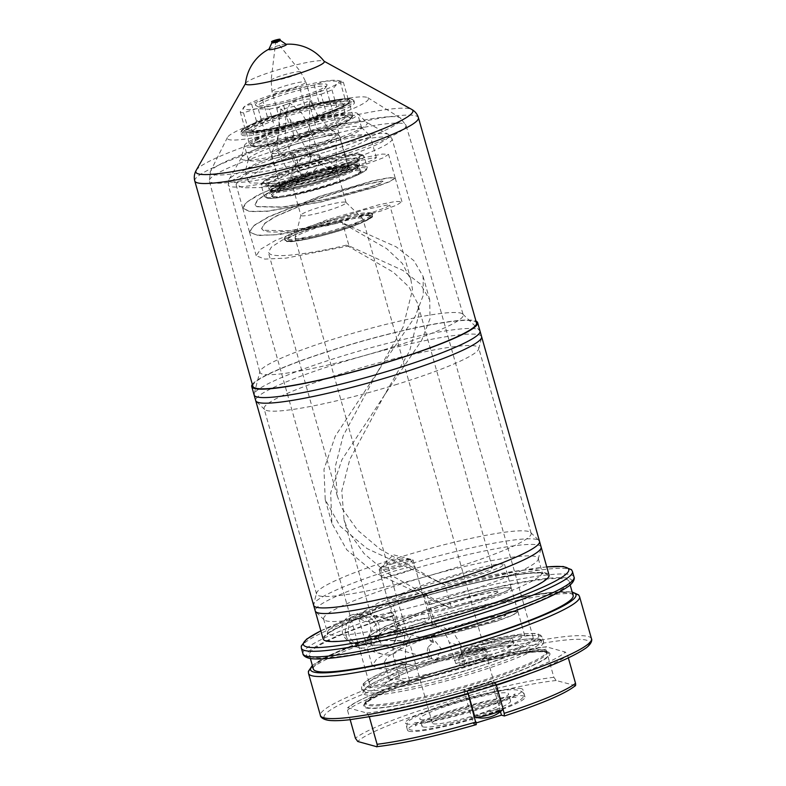<?xml version="1.0" encoding="UTF-8"?>
<svg xmlns="http://www.w3.org/2000/svg" width="786" height="786" viewBox="0 0 786 786"><rect width="100%" height="100%" fill="white"/><g stroke="black" fill="none" stroke-linecap="round" stroke-linejoin="round"><path stroke-width="0.59" stroke-dasharray="3.93 2.95" d="M254.143 146.727A50.668 5.905 164.2 0 1 253.121 145.145A50.668 5.905 164.2 0 1 298.385 126.929A50.668 5.905 164.2 0 1 349.308 117.497A50.668 5.905 164.2 0 1 349.957 117.743A50.668 5.905 164.2 0 1 349.79 119.757A50.668 5.905 164.2 0 1 303.337 137.796A50.668 5.905 164.2 0 1 254.31 146.776A50.668 5.905 164.2 0 1 254.143 146.727M353.101 101.502A58.812 6.848 164.2 0 1 354.457 102.455A58.812 6.848 164.2 0 1 305.056 123.52A58.812 6.848 164.2 0 1 242.628 135.428A58.812 6.848 164.2 0 1 241.273 134.475A58.812 6.848 164.2 0 1 290.673 113.41A58.812 6.848 164.2 0 1 353.101 101.502M282.321 114.137A73.363 8.548 -15.8 0 0 227.419 137.462A73.363 8.548 -15.8 0 0 313.398 122.793A73.363 8.548 -15.8 0 0 367.819 97.729A73.363 8.548 -15.8 0 0 282.321 114.137M383.941 349.829A105.648 12.311 -15.8 0 0 463.219 314.803A105.648 12.311 -15.8 0 0 462.767 314.095A105.648 12.311 -15.8 0 0 339.198 337.361A105.648 12.311 -15.8 0 0 259.92 371.493A105.648 12.311 -15.8 0 0 259.901 372.338A105.648 12.311 -15.8 0 0 383.941 349.829M462.767 314.095L479.509 330.248A117.389 13.676 -15.8 0 0 342.205 356.097A117.389 13.676 -15.8 0 0 254.124 394.022L259.92 371.493M481.602 336.673A117.389 13.676 -15.8 0 0 343.796 361.707A117.389 13.676 -15.8 0 0 255.705 400.595M395.024 384.924A111.514 12.989 -15.8 0 0 478.703 348.896A111.514 12.989 -15.8 0 0 478.703 347.982A111.514 12.989 -15.8 0 0 347.785 371.768A111.514 12.989 -15.8 0 0 264.096 408.71A111.514 12.989 -15.8 0 0 264.587 409.486A111.514 12.989 -15.8 0 0 395.024 384.924M447.46 570.233A111.514 12.989 -15.8 0 0 531.139 533.291A111.514 12.989 -15.8 0 0 530.658 532.505A111.514 12.989 -15.8 0 0 400.221 557.068A111.514 12.989 -15.8 0 0 316.542 593.096A111.514 12.989 -15.8 0 0 316.532 594.01A111.514 12.989 -15.8 0 0 447.46 570.233M530.658 532.505L539.029 540.581A117.389 13.676 -15.8 0 0 401.725 566.441A117.389 13.676 -15.8 0 0 313.643 604.365L316.542 593.096M541.122 547.017A117.389 13.676 -15.8 0 0 403.316 572.051A117.389 13.676 -15.8 0 0 315.225 610.938M454.544 595.267A111.514 12.989 -15.8 0 0 538.223 559.239A111.514 12.989 -15.8 0 0 538.223 558.325A111.514 12.989 -15.8 0 0 407.305 582.112A111.514 12.989 -15.8 0 0 323.616 619.054A111.514 12.989 -15.8 0 0 324.107 619.83A111.514 12.989 -15.8 0 0 454.544 595.267M320.845 630.794L390.259 604.12L393.197 604.915L426.818 594.589L423.959 593.784L425.717 602.027L427.761 605.181L431.73 619.201L431.101 619.024L431.809 623.553C440.592 627.159 446.409 633.506 449.258 642.594L461.52 646.004L461.834 647.124L460.517 646.76A90.98 10.601 164.2 0 1 538.626 635.294A90.98 10.601 164.2 0 1 470.46 665.673A90.98 10.601 164.2 0 1 370.049 687.072A90.98 10.601 164.2 0 1 405.389 663.689L406.706 664.062L406.391 662.942C402.815 645.277 408.985 633.005 424.912 626.118L441.025 625.98L453.886 633.339L461.52 646.004M320.865 630.863A137.933 16.074 -15.8 0 1 390.337 604.12L392.086 612.353L394.14 615.507L398.099 629.537L329.953 655.072L312.356 665.487M312.464 665.85A137.933 16.074 -15.8 0 1 397.48 629.36L398.178 633.88L401.666 634.852L393.197 604.915M398.099 629.537A134.996 15.73 -15.8 0 0 313.359 669.014M394.14 615.507A134.996 15.73 -15.8 0 0 309.389 654.993A134.996 15.73 -15.8 0 0 467.876 626.206A134.996 15.73 -15.8 0 0 569.182 581.483A134.996 15.73 -15.8 0 0 427.761 605.181M398.178 633.88C393.079 641.779 391.733 650.327 394.13 659.523L400.644 680.45L405.753 681.875A114.451 13.333 -15.8 0 0 348.198 707.822L347.579 707.931C351.902 702.664 383.028 688.624 423.792 675.891C467.778 661.812 519.428 649.55 546.329 646.829L565.291 652.056L567.6 655.288L568.347 657.931M478.497 686.001A14.669 1.71 164.2 0 1 495.72 682.867A14.669 1.71 164.2 0 1 484.716 687.73A14.669 1.71 164.2 0 1 467.483 690.855A14.669 1.71 164.2 0 1 478.497 686.001M369.341 716.911L366.846 713.01L348.198 707.822C347.441 707.302 347.196 708.098 347.481 710.2L350.163 719.671M366.846 713.01A114.451 13.333 -15.8 0 0 466.717 690.953L463.819 690.147L491.928 681.511L494.836 682.317A114.451 13.333 -15.8 0 0 565.291 652.056M575.431 685.608L556.164 680.519L553.855 677.296L545.926 649.246C545.641 647.143 545.887 646.347 546.643 646.868A114.451 13.333 -15.8 0 0 460.881 664.946L464.762 666.027A96.845 11.279 -15.8 0 1 548.923 652.478A96.845 11.279 -15.8 0 1 459.82 690.796A96.845 11.279 -15.8 0 1 363.839 704.855A96.845 11.279 -15.8 0 1 409.634 682.965L409.496 680.342A93.907 10.945 -15.8 0 0 365.863 701.289A93.907 10.945 -15.8 0 0 365.588 702.704A93.907 10.945 -15.8 0 0 367.76 704.227A93.907 10.945 -15.8 0 0 467.434 685.205A93.907 10.945 -15.8 0 0 546.309 651.565A93.907 10.945 -15.8 0 0 545.337 650.503A93.907 10.945 -15.8 0 0 544.148 650.042A93.907 10.945 -15.8 0 0 464.624 663.404L464.762 666.027M400.644 680.45A137.933 16.074 -15.8 0 0 331.073 720.369A137.933 16.074 -15.8 0 0 485.954 688.074A137.933 16.074 -15.8 0 0 588.665 641.248A137.933 16.074 -15.8 0 0 455.762 663.522L460.881 664.946A114.451 13.333 -15.8 0 0 405.753 681.875L409.634 682.965M474.882 717.009A14.669 1.71 164.2 0 1 485.895 712.145A14.669 1.71 164.2 0 1 503.119 709.011M409.496 680.342L406.804 670.802A93.907 10.945 -15.8 0 0 362.896 693.173A93.907 10.945 -15.8 0 0 365.058 694.686A93.907 10.945 -15.8 0 0 473.143 673.14A93.907 10.945 -15.8 0 0 543.617 642.024A93.907 10.945 -15.8 0 0 541.446 640.511A93.907 10.945 -15.8 0 0 461.922 653.873L464.624 663.404M408.936 731.206A61.043 7.113 -15.8 0 0 473.732 718.836A61.043 7.113 -15.8 0 0 524.999 696.976A61.043 7.113 -15.8 0 0 523.594 695.983A61.043 7.113 -15.8 0 0 458.808 708.353A61.043 7.113 -15.8 0 0 407.531 730.214A61.043 7.113 -15.8 0 0 408.936 731.206M376.366 746.671A114.451 13.333 -15.8 0 0 476.247 724.604L473.339 723.798L476.306 722.894M521.531 688.693A61.043 7.113 -15.8 0 0 456.735 701.053A61.043 7.113 -15.8 0 0 405.468 722.923A61.043 7.113 -15.8 0 0 406.873 723.916A61.043 7.113 -15.8 0 0 471.669 711.546A61.043 7.113 -15.8 0 0 522.936 689.686A61.043 7.113 -15.8 0 0 521.531 688.693M494.836 682.317L503.04 709.296M468.142 693.93L466.717 690.953M420.932 719.593A46.069 5.364 -15.8 0 0 469.841 710.259A46.069 5.364 -15.8 0 0 508.542 693.753A46.069 5.364 -15.8 0 0 507.471 693.006A46.069 5.364 -15.8 0 0 458.572 702.34A46.069 5.364 -15.8 0 0 419.871 718.846A46.069 5.364 -15.8 0 0 420.932 719.593M422.996 726.883A46.069 5.364 -15.8 0 0 471.905 717.549A46.069 5.364 -15.8 0 0 510.605 701.053A46.069 5.364 -15.8 0 0 509.544 700.306A46.069 5.364 -15.8 0 0 460.635 709.63A46.069 5.364 -15.8 0 0 421.935 726.136A46.069 5.364 -15.8 0 0 422.996 726.883M433.194 723.749A35.213 4.107 -15.8 0 0 470.578 716.616A35.213 4.107 -15.8 0 0 500.151 704.001A35.213 4.107 -15.8 0 0 499.346 703.431A35.213 4.107 -15.8 0 0 461.962 710.564A35.213 4.107 -15.8 0 0 432.379 723.179A35.213 4.107 -15.8 0 0 433.194 723.749M362.051 218.243A35.213 4.107 -15.8 0 0 325.807 225.042A35.213 4.107 -15.8 0 0 295.094 237.706A35.213 4.107 -15.8 0 0 295.084 237.991A35.213 4.107 -15.8 0 0 295.9 238.561A35.213 4.107 -15.8 0 0 333.284 231.428A35.213 4.107 -15.8 0 0 362.857 218.813A35.213 4.107 -15.8 0 0 362.71 218.567A35.213 4.107 -15.8 0 0 362.051 218.243M301.431 215.747A23.482 2.731 -15.8 0 0 326.347 210.992A23.482 2.731 -15.8 0 0 346.066 202.582A23.482 2.731 -15.8 0 0 345.968 202.415A23.482 2.731 -15.8 0 0 345.526 202.199A23.482 2.731 -15.8 0 0 321.366 206.738A23.482 2.731 -15.8 0 0 300.891 215.177A23.482 2.731 -15.8 0 0 300.881 215.364A23.482 2.731 -15.8 0 0 301.431 215.747M297.639 182.863L292.716 179.709L293.021 167.949L301.225 158.015L306.55 155.697L310.686 157.397L307.857 170.965L297.639 182.863M307.709 154.901L301.382 157.917L295.831 168.695L300.488 173.735L309.262 174.924L318.192 166.553L319.99 157.731L309.32 154.469L307.709 154.901M290.103 103.172L286.566 111.7L285.465 121.152L285.367 137.982L297.599 140.665L307.827 134.701L309.075 125.672L301.667 113.155L290.103 103.172A17.606 2.053 -15.8 0 0 276.888 109.008A17.606 2.053 -15.8 0 0 277.291 109.293A17.606 2.053 -15.8 0 0 281.378 109.126L290.417 119.914L294.534 139.309L288.983 147.984L280.966 152.012L276.967 150.568L277.389 141.362L279.521 126.684C279.168 119.501 279.787 113.646 281.378 109.126A17.606 2.053 -15.8 0 0 310.018 100.333L317.554 115.002L326.986 126.124L336.103 134.337L335.543 135.251L326.819 135.172L316.296 128.03L309.488 104.165L310.018 100.333A17.606 2.053 -15.8 0 0 310.775 99.419A17.606 2.053 -15.8 0 0 310.362 99.134A17.606 2.053 -15.8 0 0 290.103 103.172M310.382 154.518L312.032 154.017L325.119 157.465L335.445 166.691L336.339 169.747L335.789 171.142L321.503 164.854L309.831 155.5L310.382 154.518M277.262 42.493L275.591 42.975L277.281 42.493L300.655 71.919A15.376 1.788 -15.8 0 0 300.34 71.742A15.376 1.788 -15.8 0 0 284.375 74.758A15.376 1.788 -15.8 0 0 271.101 80.28A15.376 1.788 -15.8 0 0 271.465 80.614A15.376 1.788 -15.8 0 0 288.138 77.401A15.376 1.788 -15.8 0 0 300.655 71.919L305.882 82.117A17.606 2.053 164.2 0 1 291.085 88.425A17.606 2.053 164.2 0 1 272.398 91.991A17.606 2.053 164.2 0 1 271.995 91.707A17.606 2.053 164.2 0 1 286.782 85.399A17.606 2.053 164.2 0 1 305.469 81.832A17.606 2.053 164.2 0 1 305.882 82.117L313.339 106.611M460.655 649.383L461.922 653.873A93.907 10.945 -15.8 0 0 406.804 670.802L405.527 666.312A93.907 10.945 -15.8 0 0 361.619 688.683A93.907 10.945 -15.8 0 0 471.875 668.65A93.907 10.945 -15.8 0 0 542.34 637.544A93.907 10.945 -15.8 0 0 460.655 649.383L460.439 646.76C488.813 639.303 510.841 634.911 526.522 633.604C539.962 633.162 536.71 633.742 540.729 635.226L542.34 637.544L543.617 642.024L540.267 639.323C530.923 636.405 491.781 643.724 450.201 655.475C423.241 663.158 401.047 670.723 383.617 678.19C373.684 682.287 367.033 686.198 363.653 689.921L362.896 693.173L361.619 688.683C362.14 685.647 359.133 687.622 366.443 680.912L372.603 677.257C380.336 673.229 391.241 668.709 405.311 663.698L405.527 666.312M346.361 245.134C313.378 253.22 277.065 258.348 270.03 254.065L268.331 252.306L271.396 247.099L282.39 240.025L321.199 223.499L364.164 209.852L388.49 204.763L389.777 205.097L385.926 207.504L374.136 211.788L333.716 222.743L289.179 230.789L263.3 230.288L261.6 228.52L264.676 223.312L275.69 216.229L314.518 199.693L357.463 186.066L381.76 180.976L383.047 181.311L379.196 183.728L367.406 188.001L327.015 198.946L282.479 207.003L256.57 206.502L254.87 204.743L257.484 199.929L267.112 193.454L302.06 178.019L295.398 154.469L292.726 153.722L299.387 177.282L257.523 195.183L245.939 202.68L242.736 208.172L249.771 211.375L267.152 211.11L321.425 201.707L374.254 187.225L390.033 181.32L395.191 177.882L388.991 177.646L372.456 180.888L319.863 196.235L268.714 216.661L253.78 225.543L249.467 231.958L256.501 235.161L273.882 234.896L328.155 225.494L380.984 211.002L396.763 205.107L401.921 201.658L395.722 201.432L379.186 204.674L326.593 220.011L275.444 240.447L260.51 249.319L256.197 255.735L264.813 259.095L286.065 258.113L349.033 245.88L346.361 245.134L393.314 272.192L408.956 286.919L417.582 303.347L419.164 313.182L409.712 350.743L384.57 394.867L349.79 459.466L341.802 490.818L344.042 519.841L348.611 531.778L364.124 553.639L386.879 572.847L448.894 607.48L485.306 597.291L495.681 593.42L499.041 591.229L497.754 590.895L473.457 595.975L430.492 609.622L391.654 626.157L380.66 633.231L377.594 638.438L379.294 640.197L405.203 640.698L449.749 632.651L490.13 621.706L501.92 617.423L505.771 615.006L504.484 614.672L480.177 619.761L437.232 633.388L398.414 649.934L387.4 657.008L384.325 662.215L386.024 663.983L411.893 664.484L456.43 656.438L496.85 645.493L508.65 641.209L512.501 638.792L511.214 638.458C507.216 638.478 497.538 640.61 482.172 644.854L438.077 659.238L433.489 659.346L431.73 658.609L428.439 646.662A8.803 8.587 105.6 0 0 431.73 658.609M385.071 628.967A8.803 8.587 105.6 0 0 385.091 645.866A8.803 8.587 105.6 0 0 396.056 637.259A8.803 8.587 105.6 0 0 385.071 628.967M428.439 646.662L433.489 642.457L430.816 641.71L435.591 641.651L441.889 649.59L436.407 658.236L439.069 658.874M433.489 642.457L431.583 635.727C463.386 623.691 498.619 614.573 504.543 614.898L505.84 615.232L501.979 617.649L490.189 621.932L449.798 632.877L405.262 640.924L379.363 640.423L377.663 638.664L380.719 633.457L391.713 626.383L430.531 609.848L473.496 596.21L497.813 591.111L499.11 591.455L495.249 593.862L483.449 598.146L443.019 609.101L398.502 617.148L372.633 616.646L370.933 614.878L373.998 609.671L385.012 602.587L423.831 586.051L466.776 572.424L491.083 567.335L492.38 567.669L489.02 569.86L478.654 573.731L442.223 583.919L380.11 549.208L357.424 530.039L341.949 508.218L337.371 496.28L335.131 467.248L343.128 435.896L377.909 371.306L403.08 327.104L412.503 289.621L410.911 279.787L402.304 263.379L386.633 248.622L339.69 221.573L396.262 246.883L413.858 260.628L423.065 276.377L423.34 295.133L415.028 316.738L380.473 367.553L335.288 436.112L323.979 469.321L325.227 499.69L340.073 526.227L367.101 548.599L444.896 584.666L488.253 571.992L500.574 567.119L504.514 564.23L498.324 564.004L481.789 567.246L429.195 582.593L378.046 603.019L363.103 611.901L358.789 618.317L365.834 621.52L383.214 621.245L437.478 611.852L490.307 597.36L506.096 591.455L511.244 588.016L505.054 587.781L488.519 591.023L435.925 606.37L384.776 626.806L369.833 635.678L365.519 642.093L372.564 645.296L389.935 645.031L444.208 635.628L497.037 621.146L512.826 615.242L517.974 611.803L510.301 611.773L489.992 616.086L428.91 634.98L430.816 641.71M295.398 154.469L260.451 169.894L250.822 176.369L248.209 181.183L249.909 182.941L275.807 183.443L320.364 175.386L360.745 164.441L372.535 160.167L376.386 157.75L375.089 157.416L350.772 162.506L307.827 176.143L269.009 192.678L258.005 199.752L254.939 204.959L256.639 206.728L282.508 207.229L327.025 199.192L367.445 188.237L379.255 183.953L383.116 181.537L381.819 181.202L357.512 186.292L314.547 199.929L275.729 216.464L264.725 223.538L261.669 228.746L263.369 230.514C270.463 234.778 306.628 229.669 339.69 221.573M368.752 135.005A64.855 7.555 -15.8 0 0 302.011 147.522A64.855 7.555 -15.8 0 0 245.438 170.837A64.855 7.555 -15.8 0 0 245.429 171.368A64.855 7.555 -15.8 0 0 246.932 172.419A64.855 7.555 -15.8 0 0 315.766 159.283A64.855 7.555 -15.8 0 0 370.245 136.057A64.855 7.555 -15.8 0 0 369.96 135.605A64.855 7.555 -15.8 0 0 368.752 135.005M249.771 160.668A58.812 6.848 -15.8 0 0 312.199 148.76A58.812 6.848 -15.8 0 0 361.599 127.696A58.812 6.848 -15.8 0 0 361.334 127.283A58.812 6.848 -15.8 0 0 360.243 126.743A58.812 6.848 -15.8 0 0 299.721 138.09A58.812 6.848 -15.8 0 0 248.425 159.234A58.812 6.848 -15.8 0 0 248.415 159.715A58.812 6.848 -15.8 0 0 249.771 160.668M313.545 133.345A58.812 6.848 -15.8 0 0 357.679 113.862A58.812 6.848 -15.8 0 0 357.424 113.459A58.812 6.848 -15.8 0 0 356.323 112.909A58.812 6.848 -15.8 0 0 288.639 126.408A58.812 6.848 -15.8 0 0 244.505 145.41A58.812 6.848 -15.8 0 0 244.505 145.891A58.812 6.848 -15.8 0 0 245.861 146.844A58.812 6.848 -15.8 0 0 313.545 133.345M290.348 137.039A65.474 7.624 -15.8 0 0 241.41 157.74A65.474 7.624 -15.8 0 0 241.223 158.192A65.474 7.624 -15.8 0 0 318.075 144.762A65.474 7.624 -15.8 0 0 366.924 122.616A65.474 7.624 -15.8 0 0 366.531 122.341A65.474 7.624 -15.8 0 0 290.348 137.039M406.706 664.062A85.104 9.913 -15.8 0 0 369.302 683.476A85.104 9.913 -15.8 0 0 469.213 665.329A85.104 9.913 -15.8 0 0 533.075 637.132A85.104 9.913 -15.8 0 0 461.834 647.124M491.928 681.511L500.456 711.644M463.819 690.147L473.339 723.798M455.762 663.522L449.258 642.594M401.666 634.852A29.347 28.63 -74.4 0 1 432.644 623.642A29.347 28.63 -74.4 0 1 435.297 624.526L431.809 623.553M435.297 624.526L426.818 594.589M572.149 591.976L551.713 592.33L523.633 596.535L431.101 619.024A137.933 16.074 -15.8 0 1 572.247 592.33M546.742 566.873L516.49 571.294L423.959 593.784A137.933 16.074 -15.8 0 1 546.761 566.942M573.151 595.503A134.996 15.73 -15.8 0 0 431.73 619.201M292.726 153.722L250.862 171.623L239.268 179.12L236.065 184.612L243.11 187.815L260.48 187.549L314.754 178.147L367.583 163.665L383.372 157.76L388.52 154.321L382.33 154.085L365.795 157.328L313.201 172.674L262.052 193.11L247.109 201.982L242.795 208.398L249.84 211.601L267.211 211.336L321.484 201.933L374.313 187.451L390.102 181.546L395.25 178.098L389.06 177.872L372.525 181.114L319.931 196.461L268.783 216.887L253.839 225.769L249.526 232.184L258.142 235.535L279.403 234.552L342.362 222.32L349.033 245.88L402.933 270.443L420.53 284.188L429.726 299.928L430.011 318.694L421.689 340.299L387.134 391.114L341.949 459.672L330.651 492.881L331.889 523.25L346.744 549.787L373.763 572.159L448.894 607.48M442.223 583.919L444.896 584.666L451.567 608.226L494.915 595.552L507.235 590.669L511.185 587.79L504.985 587.564L488.45 590.807L435.866 606.144L384.708 626.58L369.774 635.461L365.461 641.877L372.495 645.08L389.876 644.805L444.149 635.402L496.978 620.92L512.757 615.016L517.915 611.577L511.715 611.341L495.18 614.583L442.587 629.93L391.438 650.366L376.504 659.238L372.191 665.654L379.225 668.857L396.606 668.591L450.879 659.189L503.708 644.707L519.487 638.802L524.645 635.353L517.07 635.314L496.988 639.558L436.407 658.236M431.583 635.727L428.91 634.98M299.387 177.282L302.06 178.019M382.694 620.557A17.606 17.174 105.6 0 0 382.723 654.345A17.606 17.174 105.6 0 0 404.662 637.141A17.606 17.174 105.6 0 0 382.694 620.557M357.827 613.63A17.606 17.174 105.6 0 0 357.866 647.418A17.606 17.174 105.6 0 0 379.795 630.215A17.606 17.174 105.6 0 0 357.827 613.63M358.622 616.44A14.669 14.315 105.6 0 0 358.652 644.599A14.669 14.315 105.6 0 0 376.926 630.254A14.669 14.315 105.6 0 0 358.622 616.44M352.403 614.701A14.669 14.315 105.6 0 0 352.442 642.86A14.669 14.315 105.6 0 0 370.717 628.525A14.669 14.315 105.6 0 0 352.403 614.701M279.688 188.669A37.266 4.343 -15.8 0 0 321.327 180.505A37.266 4.343 -15.8 0 0 350.163 167.359A37.266 4.343 -15.8 0 0 349.691 167.172A37.266 4.343 -15.8 0 0 312.229 174.109A37.266 4.343 -15.8 0 0 278.932 187.51A37.266 4.343 -15.8 0 0 279.688 188.669M347.559 165.993A35.508 4.136 164.2 0 1 348.011 166.17A35.508 4.136 164.2 0 1 348.385 166.573A35.508 4.136 164.2 0 1 318.556 179.287A35.508 4.136 164.2 0 1 280.867 186.479A35.508 4.136 164.2 0 1 280.042 185.909A35.508 4.136 164.2 0 1 280.15 185.378A35.508 4.136 164.2 0 1 311.865 172.606A35.508 4.136 164.2 0 1 347.559 165.993M258.329 106.837A35.508 4.136 -15.8 0 0 294.013 100.225A35.508 4.136 -15.8 0 0 325.738 87.452A35.508 4.136 -15.8 0 0 325.846 86.922A35.508 4.136 -15.8 0 0 325.021 86.342A35.508 4.136 -15.8 0 0 287.332 93.534A35.508 4.136 -15.8 0 0 257.503 106.257A35.508 4.136 -15.8 0 0 257.877 106.66A35.508 4.136 -15.8 0 0 258.329 106.837M326.2 84.151A37.266 4.343 164.2 0 1 326.947 85.32A37.266 4.343 164.2 0 1 293.659 98.722A37.266 4.343 164.2 0 1 256.197 105.658A37.266 4.343 164.2 0 1 255.725 105.471A37.266 4.343 164.2 0 1 284.552 92.326A37.266 4.343 164.2 0 1 326.2 84.151M344.887 98.25L340.073 81.223L326.495 80.968A49.891 5.816 -15.8 0 0 280.631 91.962A49.891 5.816 -15.8 0 0 245.34 105.904A49.891 5.816 -15.8 0 0 243.876 107.073A49.891 5.816 -15.8 0 0 244.348 109.303A49.891 5.816 -15.8 0 0 255.902 108.841A49.891 5.816 -15.8 0 0 301.765 97.847A49.891 5.816 -15.8 0 0 337.056 83.915A49.891 5.816 -15.8 0 0 337.882 80.467A49.891 5.816 -15.8 0 0 326.495 80.968L314.105 84.927L318.92 101.954A53.703 6.259 -15.8 0 0 304.713 105.363C293.04 111.976 280.592 115.797 267.378 116.829A53.703 6.259 -15.8 0 0 256.442 121.142C253.446 126.507 249.653 129.101 245.065 128.914A53.703 6.259 -15.8 0 0 246.175 129.533A53.703 6.259 -15.8 0 0 246.362 129.582A53.703 6.259 -15.8 0 0 248.337 129.828C257.749 131.38 266.405 130.142 274.294 126.124A53.703 6.259 -15.8 0 0 288.501 122.714C301.726 121.683 314.164 117.861 325.846 111.248A53.703 6.259 -15.8 0 0 336.781 106.925L344.867 103.634L348.159 99.164A53.703 6.259 -15.8 0 0 347.048 98.545A53.703 6.259 -15.8 0 0 344.887 98.25C337.047 102.259 328.391 103.497 318.92 101.954M304.713 105.363L299.898 88.337L280.631 91.962L262.553 99.802A53.703 6.259 -15.8 0 0 251.618 104.125L245.34 105.904L240.241 111.887A53.703 6.259 -15.8 0 0 241.361 112.506A53.703 6.259 -15.8 0 0 243.522 112.801L255.902 108.841L269.48 109.097L274.294 126.124M248.337 129.828L243.522 112.801M262.553 99.802L267.378 116.829M240.241 111.887L245.065 128.914M256.442 121.142L251.618 104.125M336.781 106.925L331.967 89.899L337.056 83.915L343.344 82.137A53.703 6.259 -15.8 0 0 342.234 81.518A53.703 6.259 -15.8 0 0 342.048 81.469A53.703 6.259 -15.8 0 0 340.073 81.223M343.344 82.137L348.159 99.164M288.501 122.714L283.687 105.688L301.765 97.847L321.032 94.222L325.846 111.248M269.48 109.097A53.703 6.259 -15.8 0 0 283.687 105.688M321.032 94.222A53.703 6.259 -15.8 0 0 331.967 89.899M314.105 84.927A53.703 6.259 -15.8 0 0 299.898 88.337M476.827 659.857A14.669 1.71 164.2 0 1 459.604 662.981A14.669 1.71 164.2 0 1 459.594 662.932A14.669 1.71 164.2 0 1 470.608 658.128A14.669 1.71 164.2 0 1 487.811 654.944A14.669 1.71 164.2 0 1 487.841 654.993A14.669 1.71 164.2 0 1 476.827 659.857M475.186 654.08A14.669 1.71 164.2 0 1 457.963 657.204A14.669 1.71 164.2 0 1 458.14 656.811A14.669 1.71 164.2 0 1 468.977 652.341A14.669 1.71 164.2 0 1 485.836 648.971A14.669 1.71 164.2 0 1 486.2 649.216A14.669 1.71 164.2 0 1 475.186 654.08M469.104 651.506A12.782 1.493 164.2 0 1 483.655 648.538A12.782 1.493 164.2 0 1 484.097 648.735A12.782 1.493 164.2 0 1 474.518 653.009A12.782 1.493 164.2 0 1 459.505 655.691A12.782 1.493 164.2 0 1 459.781 655.288A12.782 1.493 164.2 0 1 469.104 651.506M371.336 212.957A45.785 5.335 -15.8 0 0 322.741 222.232A45.785 5.335 -15.8 0 0 284.286 238.63A45.785 5.335 -15.8 0 0 285.347 239.366A45.785 5.335 -15.8 0 0 333.942 230.092A45.785 5.335 -15.8 0 0 372.387 213.694A45.785 5.335 -15.8 0 0 371.336 212.957M369.764 215.875A43.436 5.06 -15.8 0 0 319.774 225.837A43.436 5.06 -15.8 0 0 288.187 240.938A43.436 5.06 -15.8 0 0 338.176 230.966A43.436 5.06 -15.8 0 0 369.764 215.875M359.683 154.144A50.668 5.905 -15.8 0 0 359.507 154.105A50.668 5.905 -15.8 0 0 310.49 163.085A50.668 5.905 -15.8 0 0 264.037 181.114A50.668 5.905 -15.8 0 0 263.87 183.128A50.668 5.905 -15.8 0 0 264.509 183.384A50.668 5.905 -15.8 0 0 315.441 173.952A50.668 5.905 -15.8 0 0 360.705 155.726A50.668 5.905 -15.8 0 0 359.683 154.144M360.214 169.422A46.954 5.473 -15.8 0 0 307.748 179.719A46.954 5.473 -15.8 0 0 271.425 196.284A46.954 5.473 -15.8 0 0 272.015 196.52A46.954 5.473 -15.8 0 0 319.214 187.775A46.954 5.473 -15.8 0 0 361.157 170.896A46.954 5.473 -15.8 0 0 360.214 169.422M359.428 170.886A45.785 5.335 -15.8 0 0 310.834 180.161A45.785 5.335 -15.8 0 0 272.378 196.559A45.785 5.335 -15.8 0 0 272.86 197.07A45.785 5.335 -15.8 0 0 273.44 197.296A45.785 5.335 -15.8 0 0 319.46 188.778A45.785 5.335 -15.8 0 0 360.352 172.311A45.785 5.335 -15.8 0 0 360.489 171.623A45.785 5.335 -15.8 0 0 359.428 170.886M272.791 190.792A44.605 5.197 164.2 0 1 305.243 175.288A44.605 5.197 164.2 0 1 356.579 165.05A44.605 5.197 164.2 0 1 324.137 180.554A44.605 5.197 164.2 0 1 272.791 190.792M381.642 577.189A17.606 2.053 164.2 0 1 381.239 576.904A17.606 2.053 164.2 0 1 381.23 576.845A17.606 2.053 164.2 0 1 396.291 570.518A17.606 2.053 164.2 0 1 414.713 567.03A17.606 2.053 164.2 0 1 415.096 567.256A17.606 2.053 164.2 0 1 415.126 567.315A17.606 2.053 164.2 0 1 400.329 573.623A17.606 2.053 164.2 0 1 381.642 577.189M396.095 628.26A17.606 2.053 164.2 0 1 395.692 627.975A17.606 2.053 164.2 0 1 410.479 621.667A17.606 2.053 164.2 0 1 429.166 618.101A17.606 2.053 164.2 0 1 429.569 618.385A17.606 2.053 164.2 0 1 429.333 618.887A17.606 2.053 164.2 0 1 413.19 625.155A17.606 2.053 164.2 0 1 396.154 628.279A17.606 2.053 164.2 0 1 396.095 628.26M381.475 568.101A15.248 1.778 164.2 0 1 381.122 567.797A15.248 1.778 164.2 0 1 381.456 567.305A15.248 1.778 164.2 0 1 395.319 561.99A15.248 1.778 164.2 0 1 409.909 559.259A15.248 1.778 164.2 0 1 410.115 559.298A15.248 1.778 164.2 0 1 410.449 559.494A15.248 1.778 164.2 0 1 397.893 564.938A15.248 1.778 164.2 0 1 381.475 568.101M252.335 384.393A117.389 13.676 164.2 0 1 339.827 347.687A117.389 13.676 164.2 0 1 475.982 321.11M323.164 638.979A117.389 13.676 164.2 0 1 411.255 600.091A117.389 13.676 164.2 0 1 549.06 575.057M252.866 386.25A116.21 13.539 164.2 0 1 340.073 347.756A116.21 13.539 164.2 0 1 476.513 322.967M245.507 83.67A40.951 4.775 164.2 0 1 245.645 83.277A40.951 4.775 164.2 0 1 276.25 70.327A40.951 4.775 164.2 0 1 323.39 60.935A40.951 4.775 164.2 0 1 323.901 61.131A40.951 4.775 164.2 0 1 324.225 61.396M268.861 49.4A9.147 1.061 164.2 0 1 270.148 48.535A9.147 1.061 164.2 0 1 275.709 46.482A9.147 1.061 164.2 0 1 284.827 44.38A9.147 1.061 164.2 0 1 286.242 44.389M271.877 42.798L271.887 42.768A4.402 0.511 164.2 0 1 275.188 41.363A4.402 0.511 164.2 0 1 280.317 40.381L280.347 40.4M392.401 563.847A17.606 2.053 164.2 0 1 412.64 559.799A17.606 2.053 164.2 0 1 413.072 560.084A17.606 2.053 164.2 0 1 399.858 565.92A17.606 2.053 164.2 0 1 379.186 569.673A17.606 2.053 164.2 0 1 379.412 569.202A17.606 2.053 164.2 0 1 392.401 563.847M401.931 597.498A17.606 2.053 164.2 0 1 422.603 593.744A17.606 2.053 164.2 0 1 409.388 599.58A17.606 2.053 164.2 0 1 388.716 603.334A17.606 2.053 164.2 0 1 401.931 597.498M345.447 115.365A47.474 5.531 -15.8 0 0 297.727 124.198A47.474 5.531 -15.8 0 0 255.322 141.264A47.474 5.531 -15.8 0 0 256.275 142.747A47.474 5.531 -15.8 0 0 309.32 132.343A47.474 5.531 -15.8 0 0 346.046 115.591A47.474 5.531 -15.8 0 0 345.447 115.365M351.224 115.434A53.114 6.19 -15.8 0 0 290.093 127.627A53.114 6.19 -15.8 0 0 251.461 146.088A53.114 6.19 -15.8 0 0 251.638 146.127A53.114 6.19 -15.8 0 0 303.032 136.715A53.114 6.19 -15.8 0 0 351.725 117.812A53.114 6.19 -15.8 0 0 351.224 115.434M351.509 114.294A53.703 6.259 -15.8 0 0 294.504 125.171A53.703 6.259 -15.8 0 0 249.388 144.408A53.703 6.259 -15.8 0 0 250.636 145.282A53.703 6.259 -15.8 0 0 307.64 134.406A53.703 6.259 -15.8 0 0 352.747 115.169A53.703 6.259 -15.8 0 0 351.509 114.294M347.825 101.286A53.703 6.259 -15.8 0 0 290.82 112.172A53.703 6.259 -15.8 0 0 245.713 131.409A53.703 6.259 -15.8 0 0 246.951 132.274A53.703 6.259 -15.8 0 0 303.956 121.398A53.703 6.259 -15.8 0 0 349.063 102.16A53.703 6.259 -15.8 0 0 347.825 101.286M348.611 99.832A54.882 6.396 164.2 0 1 308.692 118.902A54.882 6.396 164.2 0 1 245.527 131.488A54.882 6.396 164.2 0 1 285.446 112.427A54.882 6.396 164.2 0 1 348.611 99.832M242.943 132.284A57.633 6.71 -15.8 0 0 309.281 119.059A57.633 6.71 -15.8 0 0 351.204 99.036A57.633 6.71 -15.8 0 0 284.866 112.26A57.633 6.71 -15.8 0 0 242.943 132.284M242.157 133.748A58.812 6.848 -15.8 0 0 304.585 121.84A58.812 6.848 -15.8 0 0 353.975 100.765A58.812 6.848 -15.8 0 0 352.619 99.812A58.812 6.848 -15.8 0 0 290.191 111.73A58.812 6.848 -15.8 0 0 240.801 132.795A58.812 6.848 -15.8 0 0 242.157 133.748M326.612 151.688A99.154 11.554 -15.8 0 0 400.153 117.821A99.154 11.554 -15.8 0 0 284.611 139.987A99.154 11.554 -15.8 0 0 210.402 171.515A99.154 11.554 -15.8 0 0 326.612 151.688M329.314 159.175A102.17 11.898 -15.8 0 0 405.979 125.308A102.17 11.898 -15.8 0 0 286.045 147.12A102.17 11.898 -15.8 0 0 209.361 180.947A102.17 11.898 -15.8 0 0 329.314 159.175M458.454 609.111A111.514 12.989 -15.8 0 0 542.144 572.169A111.514 12.989 -15.8 0 0 411.225 595.955A111.514 12.989 -15.8 0 0 327.536 632.897A111.514 12.989 -15.8 0 0 458.454 609.111M460.724 613.876A116.21 13.539 -15.8 0 0 545.258 573.495A116.21 13.539 -15.8 0 0 411.5 600.16A116.21 13.539 -15.8 0 0 326.966 640.551A116.21 13.539 -15.8 0 0 460.724 613.876M390.504 606.743A140.861 16.408 -15.8 0 0 301.362 648.175M392.086 612.353A140.861 16.408 -15.8 0 0 302.954 653.785M393.511 615.33A137.933 16.074 -15.8 0 0 311.924 658.472A137.933 16.074 -15.8 0 0 468.495 626.373A137.933 16.074 -15.8 0 0 570.449 579.066A137.933 16.074 -15.8 0 0 427.132 605.004M397.647 631.983A140.861 16.408 -15.8 0 0 308.505 673.425M399.209 677.473A140.861 16.408 -15.8 0 0 320.413 715.486M545.926 649.246A117.389 13.676 -15.8 0 0 432.673 675.822A117.389 13.676 -15.8 0 0 347.481 710.2M366.895 707.538A95.666 11.142 -15.8 0 0 477.004 685.579A95.666 11.142 -15.8 0 0 546.594 652.341A95.666 11.142 -15.8 0 0 436.485 674.3A95.666 11.142 -15.8 0 0 366.895 707.538M544.462 651.162A93.907 10.945 -15.8 0 0 444.788 670.183A93.907 10.945 -15.8 0 0 365.903 703.824A93.907 10.945 -15.8 0 0 368.074 705.347A93.907 10.945 -15.8 0 0 467.749 686.325A93.907 10.945 -15.8 0 0 546.634 652.685A93.907 10.945 -15.8 0 0 544.462 651.162M553.855 677.296A117.389 13.676 -15.8 0 0 440.612 703.863A117.389 13.676 -15.8 0 0 355.419 738.25M556.164 680.519A114.451 13.333 -15.8 0 0 442.027 706.84A114.451 13.333 -15.8 0 0 357.728 741.473M504.357 715.967A114.451 13.333 -15.8 0 0 574.812 685.716M528.909 673.857A117.389 13.676 -15.8 0 0 567.6 655.288M369.155 716.243A117.389 13.676 -15.8 0 0 392.096 712.568M319.499 178.746A23.482 2.731 -15.8 0 0 337.115 170.965A23.482 2.731 -15.8 0 0 336.575 170.591A23.482 2.731 -15.8 0 0 309.556 175.976A23.482 2.731 -15.8 0 0 291.94 183.757A23.482 2.731 -15.8 0 0 292.48 184.13A23.482 2.731 -15.8 0 0 319.499 178.746M272.654 153.388A34.378 4.009 -15.8 0 0 311.03 145.862A34.378 4.009 -15.8 0 0 337.675 133.728A34.378 4.009 -15.8 0 0 337.223 133.551A34.378 4.009 -15.8 0 0 302.63 139.957A34.378 4.009 -15.8 0 0 271.956 152.317A34.378 4.009 -15.8 0 0 272.654 153.388M272.418 155.589A35.213 4.107 164.2 0 1 271.612 155.019A35.213 4.107 164.2 0 1 301.185 142.404A35.213 4.107 164.2 0 1 338.57 135.271A35.213 4.107 164.2 0 1 339.375 135.84A35.213 4.107 164.2 0 1 309.802 148.456A35.213 4.107 164.2 0 1 272.418 155.589M347.441 166.642A35.213 4.107 -15.8 0 0 310.067 173.775A35.213 4.107 -15.8 0 0 280.484 186.39A35.213 4.107 -15.8 0 0 281.3 186.96A35.213 4.107 -15.8 0 0 318.674 179.827A35.213 4.107 -15.8 0 0 348.257 167.212A35.213 4.107 -15.8 0 0 347.441 166.642M539.324 639.332A92.149 10.739 -15.8 0 0 433.263 660.476A92.149 10.739 -15.8 0 0 366.237 692.495A92.149 10.739 -15.8 0 0 472.288 671.352A92.149 10.739 -15.8 0 0 539.324 639.332M386.358 686.316A70.73 8.243 -15.8 0 0 467.758 670.085A70.73 8.243 -15.8 0 0 519.202 645.512A70.73 8.243 -15.8 0 0 437.802 661.743A70.73 8.243 -15.8 0 0 386.358 686.316M431.73 658.275A64.855 7.555 -15.8 0 0 388.785 677.964A64.855 7.555 -15.8 0 0 390.278 679.016A64.855 7.555 -15.8 0 0 459.122 665.88A64.855 7.555 -15.8 0 0 513.592 642.643A64.855 7.555 -15.8 0 0 512.099 641.602A64.855 7.555 -15.8 0 0 482.172 644.854M291.4 153.103A83.385 9.717 -15.8 0 0 229.07 179.473A83.385 9.717 -15.8 0 0 326.721 162.938A83.385 9.717 -15.8 0 0 388.431 134.377A83.385 9.717 -15.8 0 0 291.4 153.103M292.156 156.964A85.104 9.913 -15.8 0 0 228.294 185.162A85.104 9.913 -15.8 0 0 328.204 167.015A85.104 9.913 -15.8 0 0 392.067 138.817A85.104 9.913 -15.8 0 0 292.156 156.964M591.494 638.782A140.861 16.408 -15.8 0 0 454.337 660.545M394.13 659.523L406.391 662.942M579.587 596.712A140.861 16.408 -15.8 0 0 431.268 621.657M574.035 577.081A140.861 16.408 -15.8 0 0 425.717 602.027M572.444 571.471A140.861 16.408 -15.8 0 0 424.126 596.417M280.514 188.424A36.392 4.235 164.2 0 1 306.982 175.779A36.392 4.235 164.2 0 1 348.866 167.428A36.392 4.235 164.2 0 1 322.398 180.073A36.392 4.235 164.2 0 1 280.514 188.424M344.622 114.324A46.954 5.473 -15.8 0 0 294.779 123.834A46.954 5.473 -15.8 0 0 255.342 140.645A46.954 5.473 -15.8 0 0 256.423 141.411A46.954 5.473 -15.8 0 0 306.265 131.901A46.954 5.473 -15.8 0 0 345.702 115.08A46.954 5.473 -15.8 0 0 344.622 114.324M342.038 105.186A46.954 5.473 -15.8 0 0 292.195 114.697A46.954 5.473 -15.8 0 0 252.758 131.517A46.954 5.473 -15.8 0 0 253.839 132.274A46.954 5.473 -15.8 0 0 303.681 122.763A46.954 5.473 -15.8 0 0 343.118 105.953A46.954 5.473 -15.8 0 0 342.038 105.186M252.601 131.075A47.838 5.571 -15.8 0 0 252.768 131.115A47.838 5.571 -15.8 0 0 299.044 122.636A47.838 5.571 -15.8 0 0 342.902 105.609A47.838 5.571 -15.8 0 0 342.45 103.477A47.838 5.571 -15.8 0 0 287.401 114.451A47.838 5.571 -15.8 0 0 252.601 131.075M371.65 214.077A45.785 5.335 -15.8 0 0 323.056 223.352A45.785 5.335 -15.8 0 0 284.601 239.75A45.785 5.335 -15.8 0 0 285.662 240.487A45.785 5.335 -15.8 0 0 334.256 231.212A45.785 5.335 -15.8 0 0 372.711 214.814A45.785 5.335 -15.8 0 0 371.65 214.077M370.864 215.541A44.605 5.197 -15.8 0 0 319.529 225.769A44.605 5.197 -15.8 0 0 287.077 241.273A44.605 5.197 -15.8 0 0 338.422 231.035A44.605 5.197 -15.8 0 0 370.864 215.541M362.041 154.714A52.819 6.15 -15.8 0 0 361.865 154.665A52.819 6.15 -15.8 0 0 310.755 164.028A52.819 6.15 -15.8 0 0 262.327 182.833A52.819 6.15 -15.8 0 0 262.819 185.191A52.819 6.15 -15.8 0 0 323.616 173.067A52.819 6.15 -15.8 0 0 362.041 154.714M362.867 155.52A53.409 6.219 -15.8 0 0 306.176 166.337A53.409 6.219 -15.8 0 0 261.316 185.467A53.409 6.219 -15.8 0 0 262.544 186.331A53.409 6.219 -15.8 0 0 319.244 175.514A53.409 6.219 -15.8 0 0 364.105 156.385A53.409 6.219 -15.8 0 0 362.867 155.52M365.962 166.445A53.409 6.219 -15.8 0 0 309.271 177.263A53.409 6.219 -15.8 0 0 264.41 196.392A53.409 6.219 -15.8 0 0 265.639 197.257A53.409 6.219 -15.8 0 0 322.329 186.439A53.409 6.219 -15.8 0 0 367.19 167.31A53.409 6.219 -15.8 0 0 365.962 166.445M365.176 167.899A52.24 6.082 -15.8 0 0 305.056 179.886A52.24 6.082 -15.8 0 0 267.053 198.043A52.24 6.082 -15.8 0 0 327.182 186.056A52.24 6.082 -15.8 0 0 365.176 167.899M272.015 192.256A45.785 5.335 164.2 0 1 270.954 191.509A45.785 5.335 164.2 0 1 309.409 175.111A45.785 5.335 164.2 0 1 358.003 165.836A45.785 5.335 164.2 0 1 359.055 166.583A45.785 5.335 164.2 0 1 320.609 182.981A45.785 5.335 164.2 0 1 272.015 192.256M357.335 159.234A46.954 5.473 164.2 0 1 358.416 159.99A46.954 5.473 164.2 0 1 318.978 176.811A46.954 5.473 164.2 0 1 269.136 186.321A46.954 5.473 164.2 0 1 268.055 185.565A46.954 5.473 164.2 0 1 307.493 168.744A46.954 5.473 164.2 0 1 357.335 159.234M268.586 185.634A47.298 5.512 -15.8 0 0 316.129 176.821A47.298 5.512 -15.8 0 0 358.377 159.813A47.298 5.512 -15.8 0 0 357.434 158.34A47.298 5.512 -15.8 0 0 304.585 168.705A47.298 5.512 -15.8 0 0 267.987 185.398A47.298 5.512 -15.8 0 0 268.586 185.634M358.465 163.252A46.954 5.473 -15.8 0 0 308.633 172.763A46.954 5.473 -15.8 0 0 269.195 189.583A46.954 5.473 -15.8 0 0 270.276 190.35A46.954 5.473 -15.8 0 0 320.118 180.839A46.954 5.473 -15.8 0 0 359.556 164.019A46.954 5.473 -15.8 0 0 358.465 163.252M271.691 191.126A45.785 5.335 164.2 0 1 304.997 175.219A45.785 5.335 164.2 0 1 357.679 164.716A45.785 5.335 164.2 0 1 324.382 180.623A45.785 5.335 164.2 0 1 271.691 191.126M194.771 180.957A116.21 13.539 164.2 0 1 281.978 142.463A116.21 13.539 164.2 0 1 418.417 117.674M196.166 170.395A112.771 13.136 164.2 0 1 280.464 134.73A112.771 13.136 164.2 0 1 411.697 109.401M246.362 129.582L252.768 131.115L255.342 140.645L253.121 145.145M254.31 146.776L251.422 146.078L249.388 144.408L246.165 131.488C247.698 131.419 245.006 132.716 261.109 130.535C276.191 127.99 293.424 123.677 312.789 117.615C332.507 111.052 344.101 106.326 347.559 103.447L349.053 102.003L352.747 115.169L351.725 117.812L349.79 119.757M354.457 102.455L353.975 100.765L351.833 99.026C349.495 95.813 299.8 105.972 267.505 117.988C251.766 123.638 242.953 128 241.047 131.075L241.273 134.475M367.819 97.729L400.153 117.821L405.979 125.308L463.219 314.803M478.703 348.896L481.602 337.636M531.139 533.291L478.703 347.982M538.223 559.239L541.122 547.98M323.616 619.054L327.536 632.897L327.438 634.754C327.752 631.227 366.001 613.552 411.609 600.17C453.355 587.535 488.941 579.017 518.347 574.635C527.465 573.367 534.303 572.847 538.882 573.053L543.195 573.692L542.144 572.169L538.223 558.325M310.391 658.521L309.389 654.993M495.72 682.867L496.29 684.871M546.309 651.565L546.692 652.812L545.641 652.351C530.186 643.498 359.418 694.863 365.922 703.971L365.588 702.704M407.531 730.214L405.468 722.923M510.605 701.053L508.542 693.753M432.379 723.179L295.084 237.991M500.151 704.001L362.857 218.813M345.968 202.415L362.71 218.567M346.066 202.582L337.115 170.965A23.482 23.482 0 0 0 335.445 166.691M293.021 167.949A23.482 23.482 0 0 0 291.94 183.757L300.881 215.364M295.831 168.695L285.367 137.982M310.686 157.397L290.417 119.914M331.466 129.661L337.675 133.728L339.375 135.84L348.227 167.438C350.045 166.445 331.947 168.243 314.312 173.637C291.115 179.739 276.878 187.952 280.484 186.744L271.612 155.019L271.956 152.317L276.2 142.6C279.767 131.537 280.003 120.337 276.888 109.008L271.995 91.707L271.101 80.28L275.591 42.975M336.339 169.747L336.103 134.337M421.935 726.136L419.871 718.846M524.999 696.976L522.936 689.686M384.325 662.215L388.785 677.964L388.225 681.727L394.513 677.886C407.236 671.696 426.199 664.995 451.419 657.784C472.042 652.036 489.226 648.185 502.971 646.23L516.038 645.561L513.592 642.643L512.501 638.792M385.091 645.866L433.489 659.346M370.933 614.878L344.042 519.841M492.38 567.669L417.582 303.347M337.371 496.28L268.331 252.306M410.911 279.787L389.777 205.097M248.209 181.183L245.429 171.368M376.386 157.75L370.245 136.057M361.334 127.283L369.96 135.605M361.599 127.696L357.679 113.862M244.505 145.41L241.223 158.192M241.41 157.74L229.07 179.473L228.294 185.162L369.302 683.476M248.415 159.715L244.505 145.891M248.425 159.234L245.438 170.837M357.424 113.459L366.924 122.616M365.863 701.289L363.839 704.855M545.337 650.503L548.923 652.478M432.644 623.642L441.025 625.98M533.075 637.132L392.067 138.817L388.431 134.377L366.531 122.341M570.174 585.01L569.182 581.483M324.107 619.83L315.736 611.754M227.419 137.462L210.402 171.515L209.361 180.947L259.901 372.338M316.532 594.01L264.096 408.71M264.587 409.486L256.216 401.41M467.483 690.855L468.201 693.39M387.134 391.114L384.57 394.867M448.216 606.9L444.061 605.053M380.473 367.553L377.909 371.306M441.545 583.34L437.399 581.493M389.817 628.908L435.591 641.651M511.185 587.79L504.514 564.23M365.461 641.877L358.789 618.317M517.915 611.577L511.244 588.016M372.191 665.654L365.519 642.093M524.645 635.353L517.974 611.803M236.065 184.612L242.736 208.172M395.191 177.882L388.52 154.321M242.795 208.398L249.467 231.958M401.921 201.658L395.25 178.098M249.526 232.184L256.197 255.735M423.065 276.377L429.726 299.928M325.227 499.69L331.889 523.25M357.866 647.418L382.723 654.345M367.317 613.502L392.175 620.419M352.442 642.86L358.652 644.599M360.312 614.593L366.531 616.322M300.891 215.177L295.094 237.706M348.011 166.17L350.163 167.359M348.385 166.573L325.846 86.922M325.738 87.452L326.947 85.32M309.831 155.5L309.488 104.165M292.726 179.709L276.967 150.568M319.99 157.731L309.075 125.672M312.032 154.017A23.482 23.482 0 0 0 309.32 154.469M257.877 106.66L255.725 105.471M280.15 185.378L278.932 187.51M349.957 117.743L345.702 115.08L342.902 105.609L344.867 103.634M280.042 185.909L257.503 106.257M337.882 80.467L342.048 81.469M457.963 657.204L459.604 662.981M485.836 648.971L469.694 644.785L458.14 656.811M484.097 648.735L487.811 654.944M483.655 648.538A29.347 29.347 0 0 0 459.781 655.288M486.2 649.216L487.841 654.993M459.505 655.691L459.594 662.932M286.448 241.282L284.286 238.63L286.919 240.948C288.295 242.52 308.181 239.73 330.189 233.334C343.973 229.404 355.046 225.572 363.387 221.839C376.818 214.283 370.864 217.015 372.387 213.694L372.711 214.814C370.255 216.425 380.886 214.431 356.068 225.051C331.947 234.572 289.366 243.974 286.448 241.282M264.037 181.114L262.327 182.833L261.316 185.467L264.41 196.392L266.425 198.052C271.789 200.705 314.4 191.234 342.657 180.947C356.854 176.241 368.074 169.609 366.463 169.648L367.19 167.31L364.105 156.385L362.081 154.724L359.507 154.105M272.86 197.07L271.425 196.284M360.489 171.623L359.055 166.583L357.217 165.04C354.515 162.358 312.18 171.623 287.912 181.153C263.742 191.303 272.948 189.957 270.954 191.509L272.378 196.559M263.87 183.128L267.987 185.398L269.195 189.583L271.062 191.136C274.039 193.896 317.74 184.248 342.5 174.482C367.868 163.645 357.08 165.61 359.556 164.019L358.377 159.813L360.705 155.726M360.352 172.311L361.157 170.896M381.239 576.904L395.692 627.975M381.122 567.797L381.23 576.845M409.909 559.259A35.213 35.213 0 0 0 381.456 567.305M396.154 628.279A35.213 35.213 0 0 0 429.333 618.887M410.449 559.494L415.096 567.256M415.126 567.315L429.569 618.385M523.692 693.409C519.644 687.632 503.826 688.595 476.237 696.288C454.839 701.751 436.78 707.557 422.033 713.727C404.485 722.128 407.718 721.862 406.784 726.49C407.895 728.877 409.938 730.125 412.915 730.233C417.769 731.206 431.543 728.995 454.239 723.601C478.821 717.294 498.412 710.79 513.003 704.099C521.57 699.953 525.127 696.386 523.692 693.409M514.653 695.964L515.007 693.95L511.018 696.455C502.824 700.621 490.68 704.895 483.734 707.135L452.49 716.144C421.168 723.955 413.063 722.521 414.458 722.403L415.823 723.935L415.47 725.95C416.03 725.056 420.245 722.914 428.124 719.514L446.841 712.725L477.986 703.745C498.481 698.852 511.165 696.769 516.009 697.496L514.653 695.964M286.114 44.271A44.016 44.016 0 0 0 284.827 44.38M270.148 48.535A44.016 44.016 0 0 0 268.989 49.115M413.072 560.084L422.603 593.744M379.412 569.202L393.275 554.769L412.64 559.799M379.186 569.673L388.716 603.334"/><path stroke-width="1.18" d="M254.124 394.022A117.389 13.676 -15.8 0 0 254.114 394.985A117.389 13.676 -15.8 0 0 391.929 369.951A117.389 13.676 -15.8 0 0 480.02 331.063A117.389 13.676 -15.8 0 0 479.509 330.248M254.114 394.985L255.705 400.595A117.389 13.676 -15.8 0 0 256.216 401.41A117.389 13.676 -15.8 0 0 393.511 375.561A117.389 13.676 -15.8 0 0 481.602 337.636A117.389 13.676 -15.8 0 0 481.602 336.673L480.02 331.063M313.643 604.365A117.389 13.676 -15.8 0 0 313.634 605.328A117.389 13.676 -15.8 0 0 451.449 580.294A117.389 13.676 -15.8 0 0 539.54 541.407A117.389 13.676 -15.8 0 0 539.029 540.581M313.634 605.328L315.225 610.938A117.389 13.676 -15.8 0 0 315.736 611.754A117.389 13.676 -15.8 0 0 453.031 585.904A117.389 13.676 -15.8 0 0 541.122 547.98A117.389 13.676 -15.8 0 0 541.122 547.017L539.54 541.407M310.391 658.521L313.359 669.014A134.996 15.73 -15.8 0 0 471.846 640.226A134.996 15.73 -15.8 0 0 573.151 595.503L570.174 585.01M496.29 684.871L503.119 709.011A14.669 1.71 164.2 0 1 502.922 709.434A14.669 1.71 164.2 0 1 492.115 713.875A14.669 1.71 164.2 0 1 475.275 717.254A14.669 1.71 164.2 0 1 474.882 717.009L468.201 693.39M350.163 719.671L355.419 738.25L357.728 741.473L376.681 746.7C402.068 743.723 435.287 736.354 476.306 724.604L468.142 693.93A117.389 13.676 -15.8 0 1 392.096 712.568M476.306 722.894L501.458 715.162L504.357 715.967L504.19 713.344A117.389 13.676 -15.8 0 0 575.529 683.329C575.814 685.441 575.568 686.237 574.812 685.716M575.431 685.608C565.566 693.586 541.888 703.706 504.425 715.967L504.357 715.967M376.366 746.671C377.133 747.191 377.368 746.395 377.093 744.283L369.341 716.911M568.347 657.931L575.529 683.329M503.04 709.296L504.19 713.344M500.456 711.644L501.458 715.162M475.982 321.11A117.389 13.676 164.2 0 1 477.642 322.643A117.389 13.676 164.2 0 1 389.542 361.531A117.389 13.676 164.2 0 1 251.736 386.574A117.389 13.676 164.2 0 1 252.335 384.393M477.642 322.643L549.06 575.057A117.389 13.676 164.2 0 1 460.969 613.945A117.389 13.676 164.2 0 1 323.164 638.979L251.736 386.574M476.513 322.967A116.21 13.539 164.2 0 1 389.296 361.462A116.21 13.539 164.2 0 1 252.866 386.25L194.771 180.957A116.21 13.539 164.2 0 0 331.201 156.168A116.21 13.539 164.2 0 0 418.417 117.674L476.513 322.967M286.114 44.271A44.016 44.016 0 0 1 324.225 61.396A40.951 4.775 164.2 0 1 293.6 75.161A40.951 4.775 164.2 0 1 246.47 84.554A40.951 4.775 164.2 0 1 245.507 83.67A44.016 44.016 0 0 1 268.989 49.115M286.242 44.389A9.147 1.061 164.2 0 1 286.379 44.448A9.147 1.061 164.2 0 1 279.59 47.563A9.147 1.061 164.2 0 1 269.058 49.665A9.147 1.061 164.2 0 1 268.861 49.4L271.877 42.798M280.317 40.381A4.402 0.511 164.2 0 1 280.356 40.42A4.402 0.511 164.2 0 1 277.055 41.884A4.402 0.511 164.2 0 1 271.887 42.817A4.402 0.511 164.2 0 1 271.887 42.768M274.874 40.243A4.402 0.511 164.2 0 1 280.042 39.3A4.402 0.511 164.2 0 1 276.731 40.754A4.402 0.511 164.2 0 1 271.563 41.697A4.402 0.511 164.2 0 1 274.874 40.243M320.865 630.863A137.933 16.074 -15.8 0 0 329.314 646.721A137.933 16.074 -15.8 0 0 465.322 615.153A137.933 16.074 -15.8 0 0 546.761 566.942M302.954 653.785A140.861 16.408 -15.8 0 0 468.328 623.74A140.861 16.408 -15.8 0 0 574.035 577.081C574.409 577.307 575.303 581.1 568.769 586.15C553.03 597.085 519.625 610.486 468.564 626.373C420.618 640.914 379.029 650.955 343.796 656.507C329.452 658.668 318.851 659.405 311.993 658.737C304.025 657.843 302.757 654.217 302.954 653.785L301.362 648.175A140.861 16.408 -15.8 0 0 466.737 618.14A140.861 16.408 -15.8 0 0 572.444 571.471L571.471 569.644L563.287 566.51L546.742 566.873M320.413 715.486A140.861 16.408 -15.8 0 0 485.787 685.441A140.861 16.408 -15.8 0 0 591.494 638.782C591.868 639.008 592.752 642.791 586.287 647.802C570.587 658.737 537.172 672.168 486.023 688.074C447.146 699.923 411.383 708.982 378.744 715.231L349.574 719.74C341.026 720.683 334.355 720.919 329.56 720.448C321.435 719.554 320.207 715.879 320.413 715.486L308.505 673.425A140.861 16.408 -15.8 0 0 473.879 643.38A140.861 16.408 -15.8 0 0 579.587 596.712L578.614 594.884L572.149 591.976M312.464 665.85A137.933 16.074 -15.8 0 0 472.465 640.403A137.933 16.074 -15.8 0 0 572.247 592.33M377.093 744.283A117.389 13.676 -15.8 0 0 476.08 721.98M496.398 685.245A117.389 13.676 -15.8 0 0 528.909 673.857M324.117 61.249L411.697 109.401A112.771 13.136 164.2 0 1 328.234 148.033A112.771 13.136 164.2 0 1 196.166 170.395C194.28 173.804 193.818 177.322 194.771 180.957M301.362 648.175L301.235 646.112L306.569 639.156L320.845 630.794M308.505 673.425L308.377 671.352L312.356 665.487M591.494 638.782L579.587 596.712M574.035 577.081L572.444 571.471M475.275 717.254A29.347 29.347 0 0 0 502.922 709.434M411.697 109.401C415.087 111.317 417.327 114.078 418.417 117.674M280.347 40.4L286.379 44.448M280.042 39.3L280.356 40.42M271.563 41.697L271.887 42.817M245.527 83.483L196.166 170.395"/></g></svg>
